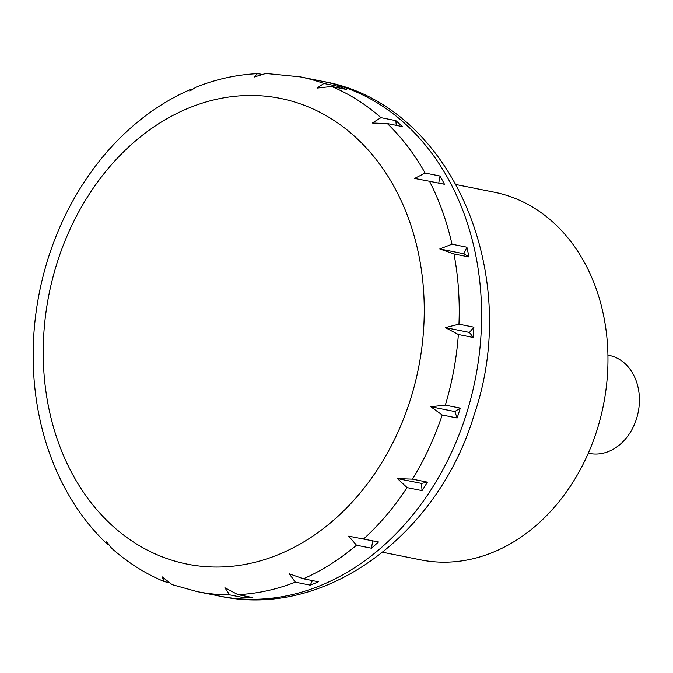 <?xml version="1.0" encoding="UTF-8"?>
<svg xmlns="http://www.w3.org/2000/svg" width="673" height="673" viewBox="0 0 673 673"><rect width="100%" height="100%" fill="white"/><g stroke="black" fill="none" stroke-linecap="round" stroke-linejoin="round"><path stroke-width="1.01" d="M607.929 355.159L609.124 355.394A49.995 39.665 101.3 0 1 614.373 356.934A49.995 39.665 101.3 0 1 637.432 415.561A49.995 39.665 101.3 0 1 589.498 453.442L588.311 453.198M162.185 556.815A237.468 188.398 -78.7 0 0 410.32 399.88A237.468 188.398 -78.7 0 0 305.29 105.695A237.468 188.398 -78.7 0 0 57.163 262.63A237.468 188.398 -78.7 0 0 162.185 556.815M456.319 184.604L494.352 192.217A187.481 148.733 101.3 0 1 514.046 197.971A187.481 148.733 101.3 0 1 600.518 417.832A187.481 148.733 101.3 0 1 420.768 559.877L382.735 552.264M168.166 582.481L164.136 581.522L162.016 576.727L172.069 584.601L197.155 591.601A262.47 208.226 101.3 0 0 229.602 594.823L224.908 587.739L237.922 594.629L252.838 597.616A262.47 208.226 101.3 0 1 244.518 597.809L229.602 594.823M254.125 77.075L257.406 73.668L261.124 74.19M323.864 83.486L338.788 86.472A262.47 208.226 101.3 0 1 342.666 87.919A262.47 208.226 101.3 0 1 346.519 89.475L331.596 86.489L317.017 88.087L323.864 83.486A262.47 208.226 101.3 0 0 300.175 76.873L265.793 73.475L254.116 77.075M48.254 258.07L48.212 258.196C40.094 283.905 35.248 310.186 33.675 337.055L33.65 337.442C32.161 364.085 33.97 390.088 39.084 415.46L39.455 417.252C44.654 442.001 52.822 465.035 63.977 486.352L65.979 490.087C77.143 510.471 90.695 528.305 106.628 543.599L106.704 541.799L111.634 548.234C127.55 562.443 145.048 573.539 164.136 581.522M64.431 486.486L63.985 486.352M108.403 544.507L106.628 543.599M295.338 582.153L289.23 573.758L303.43 578.78L318.354 581.766A262.47 208.226 101.3 0 1 310.261 585.14L295.338 582.153A262.47 208.226 101.3 0 1 237.922 594.629M356.505 545.214L348.69 536.154L378.504 541.975A262.47 208.226 101.3 0 1 371.429 548.201L356.505 545.214A262.47 208.226 101.3 0 1 303.43 578.78M407.123 487.622L397.465 478.604L412.49 479.159L427.405 482.146A262.47 208.226 101.3 0 1 422.038 490.609L407.123 487.622A262.47 208.226 101.3 0 1 363.588 538.989M442.22 415.014L430.77 406.744L445.349 405.138L460.273 408.124A262.47 208.226 101.3 0 1 457.144 418L442.22 415.014A262.47 208.226 101.3 0 1 412.49 479.159M458.372 334.498L445.358 327.608L458.961 324.176L473.885 327.162A262.47 208.226 101.3 0 1 473.296 337.484L458.372 334.498A262.47 208.226 101.3 0 1 445.349 405.138M453.997 253.957L439.797 248.934L451.995 244.206L466.911 247.193A262.47 208.226 101.3 0 1 468.921 256.943L453.997 253.957A262.47 208.226 101.3 0 1 458.961 324.176M429.525 181.281L414.635 178.446L425.117 173.045L440.033 176.032A262.47 208.226 101.3 0 1 444.449 184.267L429.525 181.281A262.47 208.226 101.3 0 1 451.995 244.206M387.345 123.571L372.329 123.016L380.968 117.666L395.884 120.652A262.47 208.226 101.3 0 1 402.269 126.558L387.345 123.571A262.47 208.226 101.3 0 1 425.117 173.045M257.406 73.668C236.627 74.669 216.235 79.136 196.222 87.095L189.794 91.057L190.19 89.602L191.965 89.425M190.19 89.602C169.747 98.536 150.643 110.683 132.859 126.053L129.923 128.636C111.811 144.846 95.894 163.699 82.165 185.201L81.307 186.547C67.435 208.596 56.431 232.387 48.305 257.91L48.254 258.079M339.343 88.037L338.788 86.472M396.22 125.346L395.884 120.652M438.729 183.123L440.033 176.032M439.797 248.943L463.874 253.755L466.911 247.193M468.921 256.943L463.874 253.755M473.296 337.484L469.434 332.42L473.885 327.162M445.358 327.608L469.434 332.42M430.77 406.744L454.839 411.556L460.273 408.124M457.144 418L454.839 411.556M422.038 490.609L421.534 483.416L427.405 482.146M397.465 478.604L421.534 483.416M348.69 536.154L378.504 541.975M371.429 548.201L372.758 540.966M310.261 585.14L312.381 580.572M244.518 597.809L245.872 596.228M219.533 596.085C325.177 619.345 438.493 534.766 474.07 415.073C523.064 273.423 451.028 103.423 322.552 81.357A262.47 208.226 101.3 0 1 350.128 89.416A262.47 208.226 101.3 0 1 466.204 414.568A262.47 208.226 101.3 0 1 219.533 596.085L197.155 591.601M331.596 86.489A262.47 208.226 101.3 0 1 380.968 117.666M322.552 81.357L300.175 76.873"/></g></svg>
